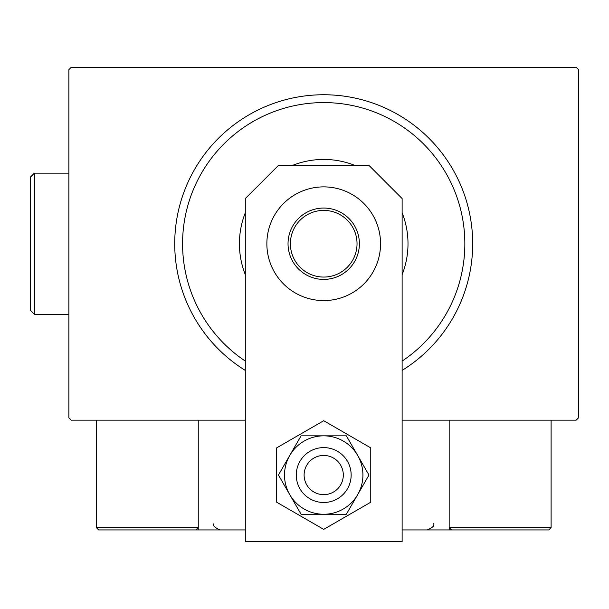 <?xml version="1.0" encoding="UTF-8"?>
<svg xmlns="http://www.w3.org/2000/svg" width="609" height="609" viewBox="0 0 609 609"><rect width="100%" height="100%" fill="white"/><g stroke="black" fill="none" stroke-linecap="round" stroke-linejoin="round"><path stroke-width="0.91" d="M245.298 420.157L71.223 420.157L68.87 417.804L68.87 69.654L71.223 67.302L576.198 67.302L578.55 69.654L578.55 417.804L576.198 420.157L402.123 420.157M402.123 361.084A141.143 141.143 0 0 0 323.714 102.586A141.143 141.143 0 0 0 245.298 361.084M245.298 370.409A148.984 148.984 0 0 1 323.714 94.745A148.984 148.984 0 0 1 402.123 370.409M245.298 274.667A84.293 84.293 0 0 1 245.298 212.8M292.777 165.321A84.293 84.293 0 0 1 354.644 165.321M402.123 212.8A84.293 84.293 0 0 1 402.123 274.667M288.034 243.729A35.68 35.68 0 0 1 323.714 208.05A35.68 35.68 0 0 1 359.386 243.729A35.68 35.68 0 0 1 323.714 279.409A35.68 35.68 0 0 1 288.034 243.729M357.034 243.729A33.328 33.328 0 0 0 323.714 210.402A33.328 33.328 0 0 0 290.386 243.729A33.328 33.328 0 0 0 323.714 277.057A33.328 33.328 0 0 0 357.034 243.729M484.452 529.937L449.168 529.937L451.52 529.937L449.168 527.584L449.168 420.157L449.168 529.937L402.123 529.937M245.298 529.937L198.252 529.937L198.252 420.157M327.041 455.73A19.602 19.602 0 0 0 304.393 471.716A19.602 19.602 0 0 0 320.38 494.363A19.602 19.602 0 0 0 343.027 478.377A19.602 19.602 0 0 0 327.041 455.73M319.047 502.09A27.443 27.443 0 0 1 296.667 470.384A27.443 27.443 0 0 1 328.373 448.003A27.443 27.443 0 0 1 350.754 479.709A27.443 27.443 0 0 1 319.047 502.09M198.252 529.937L98.666 529.937L96.313 527.584L96.313 420.157M198.252 527.584L195.9 529.937L198.252 527.584L96.313 527.584L98.666 529.937L164.537 529.937M477.007 529.937L548.755 529.937L551.107 527.584L551.107 420.157M548.755 529.937L451.52 529.937L449.168 527.584L551.107 527.584L548.755 529.937M380.556 243.729A56.85 56.85 0 0 0 323.714 186.879A56.85 56.85 0 0 0 266.864 243.729A56.85 56.85 0 0 0 323.714 300.58A56.85 56.85 0 0 0 380.556 243.729M402.123 541.698L402.123 198.564L368.879 165.321L278.549 165.321L245.298 198.564L245.298 541.698L402.123 541.698M284.502 475.043A39.204 39.204 0 0 0 289.755 494.653L301.074 514.255L346.346 514.255L368.985 475.043L346.346 435.838L301.074 435.838L278.442 475.043L289.755 494.653A39.204 39.204 0 0 0 357.666 494.653A39.204 39.204 0 0 0 323.714 435.838A39.204 39.204 0 0 0 284.502 475.043M276.661 447.881L276.661 502.212L323.714 529.373L370.759 502.212L370.759 447.881L323.714 420.72L276.661 447.881M34.37 314.305L30.45 310.384L30.45 177.082L34.37 173.162L34.37 314.305L68.87 314.305M213.934 523.664C212.564 525.514 214.657 527.607 220.207 529.937M433.486 523.664C434.917 525.445 432.824 527.531 427.214 529.937M34.37 173.162L68.87 173.162"/></g></svg>
